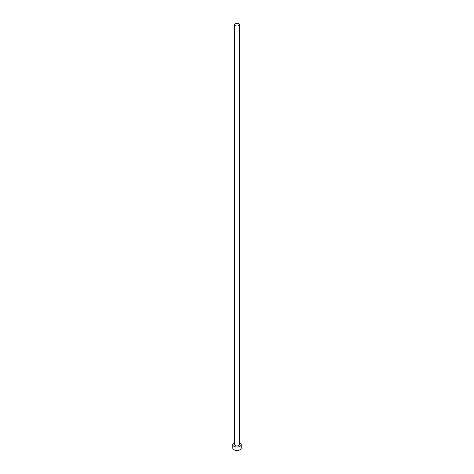 <?xml version="1.0" encoding="UTF-8"?>
<svg xmlns="http://www.w3.org/2000/svg" width="474" height="474" viewBox="0 0 474 474"><rect width="100%" height="100%" fill="white"/><g stroke="black" fill="none" stroke-linecap="round" stroke-linejoin="round"><path stroke-width="0.71" d="M235.353 25.602A2.329 1.345 0 0 0 237.889 25.892A2.329 1.345 0 0 0 239.329 24.648A2.329 1.345 0 0 0 238.647 23.7A2.329 1.345 0 0 0 236.111 23.41A2.329 1.345 0 0 0 234.671 24.648A2.329 1.345 0 0 0 235.353 25.602M234.671 24.648L234.671 444.588A2.329 1.345 0 0 0 235.353 445.536A2.329 1.345 0 0 0 237.889 445.827A2.329 1.345 0 0 0 239.329 444.588L239.329 24.648M234.671 442.544A4.23 2.441 0 0 0 232.77 444.588A4.23 2.441 0 0 0 234.008 446.312A4.23 2.441 0 0 0 238.618 446.846A4.23 2.441 0 0 0 241.23 444.588A4.23 2.441 0 0 0 239.992 442.858A4.23 2.441 0 0 0 239.329 442.544M232.77 444.588L232.77 448.043A4.23 2.441 0 0 0 234.008 449.773A4.23 2.441 0 0 0 238.618 450.3A4.23 2.441 0 0 0 241.23 448.043L241.23 444.588"/></g></svg>
